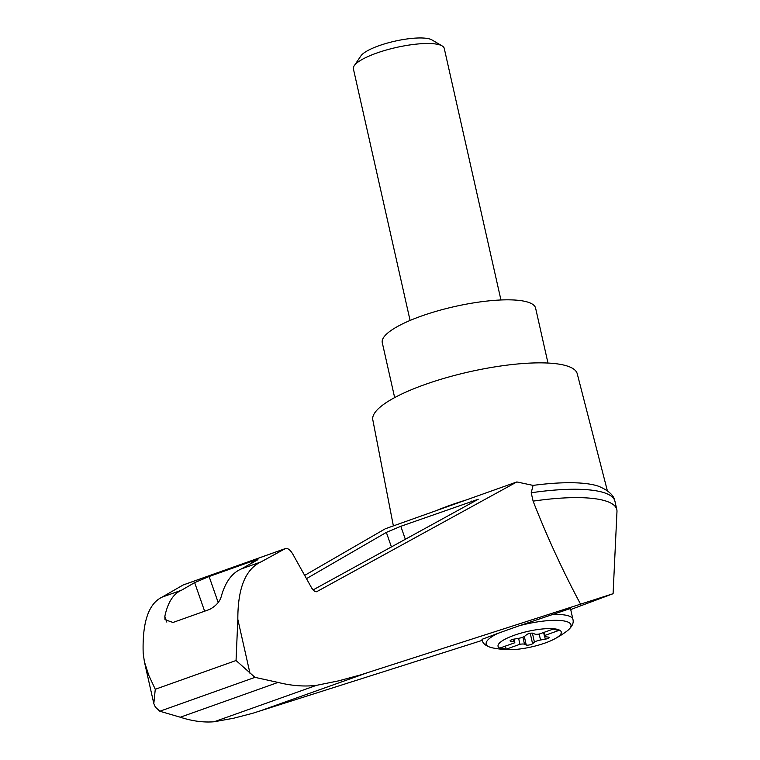 <?xml version="1.0" encoding="UTF-8"?>
<svg xmlns="http://www.w3.org/2000/svg" width="760" height="760" viewBox="0 0 760 760"><rect width="100%" height="100%" fill="white"/><g stroke="black" fill="none" stroke-linecap="round" stroke-linejoin="round"><path stroke-width="1.14" d="M570.712 609.548L613.092 593.702L360.363 674.956L338.608 680.856L316.378 685.368C304.228 686.764 291.441 685.776 278.036 682.423L254.97 677.359L236.046 660.516L237.832 619.371C237.747 588.278 245.47 569.126 261.003 561.915L285.447 548.549L183.226 584.943L162.051 597.151C148.561 603.62 142.272 622.26 143.174 653.068L144.391 661.722L153.814 703.57L155.334 707.056L159.828 711.236L180.291 717.221C192.195 721.116 203.48 722.627 214.149 721.762L233.614 718.238L252.615 713.308L482.201 640.376M613.092 593.702L616.977 511.518A113.515 27.939 167.3 0 0 616.816 509.618A113.515 27.939 167.3 0 0 533.102 501.134C547.2 537.082 563.017 571.406 580.535 604.096M285.447 548.549C287.831 548.008 290.301 549.889 292.856 554.211L311.856 588.316L314.545 591.27L316.702 591.688L516.847 481.945L385.31 528.77L304.655 575.406M466.032 500.032A108.537 26.714 167.3 0 0 436.135 510.672M306.46 578.654L386.346 532.389L400.815 526.3L478.23 499.263L313.044 589.94M516.847 481.945L533.064 485.402A108.537 26.714 167.3 0 1 594.804 485.146A108.537 26.714 167.3 0 1 598.709 486.305C608.37 490.399 613.728 495.197 614.783 500.688A113.515 27.939 167.3 0 0 531.221 492.765L533.102 501.134M502.037 648.973A32.414 7.98 -12.7 0 1 522.7 632.653A32.414 7.98 -12.7 0 1 556.7 629.194A32.414 7.98 -12.7 0 1 553.907 639.283A32.414 7.98 -12.7 0 1 507.784 649.676A32.414 7.98 -12.7 0 1 502.037 648.973M534.793 634.058A5.823 1.434 167.3 0 0 539.343 634.02L553.137 629.109L558.714 630.486L544.92 635.398A5.823 1.434 167.3 0 0 544.445 636.167A5.823 1.434 167.3 0 0 545.594 636.737L548.511 637.108A3.496 0.864 167.3 0 1 549.195 637.44A3.496 0.864 167.3 0 1 545.281 639.188L540.531 640.005A5.823 1.434 167.3 0 0 534.432 642.181L532.579 643.711A3.496 0.864 167.3 0 1 529.387 644.926A3.496 0.864 167.3 0 1 526.253 645.031L524.505 644.242A5.823 1.434 167.3 0 0 519.954 644.281L506.16 649.192L500.583 647.814L514.378 642.903A5.823 1.434 167.3 0 0 514.852 642.133A5.823 1.434 167.3 0 0 513.693 641.563L510.786 641.193A3.496 0.864 167.3 0 1 510.093 640.861A3.496 0.864 167.3 0 1 514.017 639.112L518.767 638.295A5.823 1.434 167.3 0 0 524.865 636.12L526.718 634.591A3.496 0.864 167.3 0 1 529.9 633.375A3.496 0.864 167.3 0 1 533.045 633.27L534.793 634.058M544.217 632.282L544.92 635.398M498.037 633.317A43.462 10.697 -12.7 0 0 492.556 647.881C486.229 646.38 482.733 643.701 482.068 639.844L482.001 639.322L498.037 633.317A62.795 0.788 -19.3 0 1 519.279 625.755L570.475 608.484L572.926 619.371A46.569 11.466 -12.7 0 0 551.522 614.574M607.344 490.684L577.239 373.749A104.785 25.792 167.3 0 0 564.319 365.199A104.785 25.792 167.3 0 0 446.776 377.568A104.785 25.792 167.3 0 0 372.808 419.815L393.366 525.901M261.003 561.915L241.547 568.85C232.094 572.812 225.359 581.942 221.331 596.248C219.963 601.502 216.077 605.891 209.693 609.396L173.005 622.459L164.986 619.694L164.834 616.36C167.789 602.433 173.346 593.721 181.516 590.216L162.051 597.151M144.391 661.722L148.836 675.459L155.268 689.272L153.814 703.57M181.516 590.216L194.645 582.616L209.114 576.526L251.474 561.44L257.925 559.664L241.547 568.85M254.97 677.359L159.828 711.236M278.036 682.423L180.291 717.221M316.378 685.368L214.149 721.762M531.221 492.765L533.064 485.402M616.816 509.618L614.935 501.248A113.515 27.939 167.3 0 0 614.783 500.688M547.979 363.052L535.61 308.142A78.584 19.342 167.3 0 0 525.882 301.587A78.584 19.342 167.3 0 0 437.447 310.945A78.584 19.342 167.3 0 0 382.28 342.694L394.659 397.603M410.087 320.454L353.4 68.894A46.569 11.466 -12.7 0 1 354.245 65.721A46.569 11.466 -12.7 0 1 396.302 47.471A46.569 11.466 -12.7 0 1 442.13 45.913A46.569 11.466 -12.7 0 1 444.258 48.412L500.944 299.972M354.245 65.721L360.895 55.917A37.639 9.262 -12.7 0 1 394.887 41.173A37.639 9.262 -12.7 0 1 431.917 39.909L442.13 45.913M518.605 638.324L519.954 644.281M505.457 646.076L506.16 649.192M316.948 591.575L316.435 591.755M519.279 625.755A43.462 10.697 -12.7 0 1 561.811 620.644A43.462 10.697 -12.7 0 1 566.894 631.123C571.966 627.057 573.981 623.143 572.926 619.371M482.068 639.844A46.569 11.466 -12.7 0 1 482.001 639.322M249.992 673.36L237.832 619.371M236.046 660.516L155.268 689.272M164.834 616.36L166.839 622.107M285.085 548.711L182.913 585.086M367.507 672.676L258.846 711.35M209.114 576.526L218.167 602.452M194.645 582.616L204.63 611.202M251.474 561.44L252.054 563.093M400.815 526.3L405.374 539.372M471.779 501.039L472.359 502.683M386.346 532.389L391.447 547M539.192 634.039L540.531 640.005M532.399 633.137L534.432 642.181M530.233 633.308L532.579 643.711M524.324 636.49L526.253 645.031M522.908 637.165L524.505 644.242M513.181 639.283L513.693 641.563M510.578 640.253L510.786 641.193M544.663 636.452L545.281 639.188M492.556 647.881A93.138 93.138 0 0 0 507.784 649.676M553.907 639.283A93.138 93.138 0 0 0 566.894 631.123M514.852 642.133L514.168 639.084M544.445 636.167L543.619 632.491"/></g></svg>

